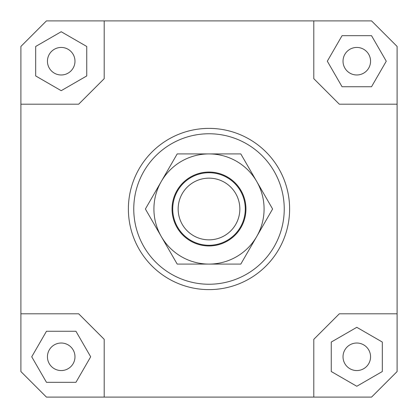 <?xml version="1.0" encoding="UTF-8"?>
<svg xmlns="http://www.w3.org/2000/svg" width="418" height="418" viewBox="0 0 418 418"><rect width="100%" height="100%" fill="white"/><g stroke="black" fill="none" stroke-linecap="round" stroke-linejoin="round"><path stroke-width="0.63" d="M245.277 209A36.277 36.277 0 0 1 209 245.277A36.277 36.277 0 0 1 172.723 209A36.277 36.277 0 0 1 209 172.723A36.277 36.277 0 0 1 245.277 209M209 239.848A30.848 30.848 0 0 0 239.848 209A30.848 30.848 0 0 0 209 178.152A30.848 30.848 0 0 0 178.152 209A30.848 30.848 0 0 0 209 239.848M74.979 356.794A13.773 13.773 0 0 1 61.206 370.562A13.773 13.773 0 0 1 47.438 356.794A13.773 13.773 0 0 1 61.206 343.021A13.773 13.773 0 0 1 74.979 356.794M356.794 343.021A13.773 13.773 0 0 1 370.562 356.794A13.773 13.773 0 0 1 356.794 370.562A13.773 13.773 0 0 1 343.021 356.794A13.773 13.773 0 0 1 356.794 343.021M343.021 61.206A13.773 13.773 0 0 1 356.794 47.438A13.773 13.773 0 0 1 370.562 61.206A13.773 13.773 0 0 1 356.794 74.979A13.773 13.773 0 0 1 343.021 61.206M61.206 74.979A13.773 13.773 0 0 1 47.438 61.206A13.773 13.773 0 0 1 61.206 47.438A13.773 13.773 0 0 1 74.979 61.206A13.773 13.773 0 0 1 61.206 74.979M289.617 209A80.617 80.617 0 0 1 209 289.617A80.617 80.617 0 0 1 128.383 209A80.617 80.617 0 0 0 209 289.617A80.617 80.617 0 0 0 289.617 209A80.617 80.617 0 0 0 209 128.383A80.617 80.617 0 0 0 128.383 209A80.617 80.617 0 0 1 209 128.383A80.617 80.617 0 0 1 289.617 209M133.76 209A75.24 75.24 0 0 1 209 133.76A75.24 75.24 0 0 1 284.24 209A75.24 75.24 0 0 1 209 284.24A75.24 75.24 0 0 1 133.76 209M20.9 313.798L78.673 313.798L104.202 339.327L104.202 397.1L46.429 397.1L20.9 371.571L20.9 46.429L46.429 20.9L371.571 20.9L397.1 46.429L397.1 371.571L371.571 397.1L313.798 397.1L313.798 339.327L339.327 313.798L397.1 313.798M313.798 20.9L313.798 78.673L339.327 104.202L397.1 104.202M20.9 104.202L78.673 104.202L104.202 78.673L104.202 20.9M35.682 46.471L35.682 75.945L61.206 90.685L86.735 75.945L86.735 46.471L61.206 31.731L35.682 46.471M371.529 35.682L342.055 35.682L327.315 61.206L342.055 86.735L371.529 86.735L386.269 61.206L371.529 35.682M382.318 371.529L382.318 342.055L356.794 327.315L331.265 342.055L331.265 371.529L356.794 386.269L382.318 371.529M313.798 397.1L104.202 397.1M46.471 382.318L75.945 382.318L90.685 356.794L75.945 331.265L46.471 331.265L31.731 356.794L46.471 382.318M161.296 181.459A55.087 55.087 0 0 0 209 264.087A55.087 55.087 0 0 0 256.704 181.459L272.609 209L240.805 264.087L177.195 264.087L145.391 209L177.195 153.913L209 153.913A55.087 55.087 0 0 0 161.296 181.459M245.946 209A36.946 36.946 0 0 1 209 245.946A36.946 36.946 0 0 1 172.054 209A36.946 36.946 0 0 1 209 172.054A36.946 36.946 0 0 1 245.946 209M209 153.913L240.805 153.913L256.704 181.459A55.087 55.087 0 0 0 209 153.913"/></g></svg>
